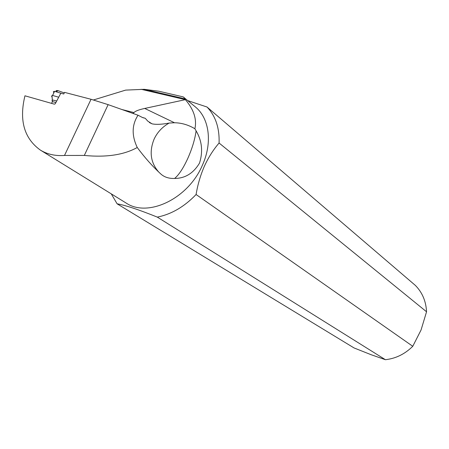 <?xml version="1.0" encoding="UTF-8"?>
<svg xmlns="http://www.w3.org/2000/svg" width="449" height="449" viewBox="0 0 449 449"><rect width="100%" height="100%" fill="white"/><g stroke="black" fill="none" stroke-linecap="round" stroke-linejoin="round"><path stroke-width="0.67" d="M219.084 143.029L426.55 311.774L421.05 330.021L412.771 346.291L196.09 194.512C197.683 184.73 200.45 175.295 204.385 166.203C208.516 157.285 213.415 149.562 219.084 143.029C219.583 127.948 215.565 115.943 207.011 107.014L187.957 100.688M93.515 99.953L125.653 90.109L144.202 89.312L158.8 91.209L183.17 96.877L195.41 106.952C209.357 118.25 212.691 142.715 202.376 165.249C188.221 198.828 147.738 217.933 125.984 202.948L40.371 150.095C47.268 154.316 55.311 156.1 64.504 155.455L84.317 155.438C106.217 157.565 123.862 154.922 137.259 147.502C131.563 135.497 131.826 124.743 138.045 115.23L108.13 104.639L91.035 99.28L64.504 155.455M426.55 311.774C426.011 301.195 422.273 292.4 415.342 285.39L207.011 107.014M385.405 359.705L371.093 354.704L354.076 347.953L117.099 203.812C125.456 205.255 138.859 209.689 157.302 217.108L385.405 359.705C395.749 358.555 404.875 354.081 412.771 346.291M157.302 217.108C171.406 214.274 184.337 206.748 196.09 194.512M111.273 193.867L117.099 203.812M137.259 147.502C144.696 157.56 152.559 166.394 160.837 174.01C164.34 177.164 168.931 178.646 174.622 178.449C185.123 178.399 193.418 173.28 199.513 163.088C203.133 151.588 201.999 140.851 196.106 130.872L194.905 128.745C196.965 119.21 193.788 109.511 185.375 99.656L185.022 98.859L144.196 89.317M91.035 99.28L64.549 92.376L63.775 93.998L60.828 93.19L55.272 103.741L54.402 104.179L24.953 95.8C18.998 120.332 24.139 138.427 40.371 150.095M142.827 117.672L145.235 118.289L142.344 117.442L138.045 115.23M145.235 118.289L147.822 121.174L152.065 123.845C156.168 124.693 161.853 124.435 169.121 123.065C162.252 126.994 157.234 132.376 154.074 139.212C149.074 151.706 150.578 162.6 158.598 171.883M174.622 178.449C178.904 174.897 183.287 168.223 187.777 158.441C192.166 148.524 194.939 139.33 196.101 130.867M194.905 128.745C188.333 124.856 181.531 122.858 174.493 122.751L169.121 123.065M183.854 97.242L185.022 98.859M141.171 89.306L185.364 99.656L144.724 108.439C138.893 109.708 135.306 111.088 133.965 112.581L121.915 109.517M133.19 113.513L133.965 112.581M58.533 97.169L52.595 95.457L52.005 95.469L51.641 96.608L52.123 97.158M53.858 92.825L53.358 91.68L54.57 91.332L61.115 93.269M56.237 91.495C55.654 90.575 56.333 90.316 58.263 90.72L64.28 92.943M84.317 155.438L108.13 104.639M174.493 122.751L144.724 108.439M51.91 102.692L52.426 101.62L55.856 102.524M56.602 100.963L52.309 99.936L52.017 100.823L52.466 101.322M152.071 123.84L149.377 122.555M133.291 113.384L131.636 112.957M58.263 90.72L56.058 91.562M54.57 91.332L52.595 95.457M51.584 103.377L52.426 101.62L52.005 95.469"/></g></svg>
